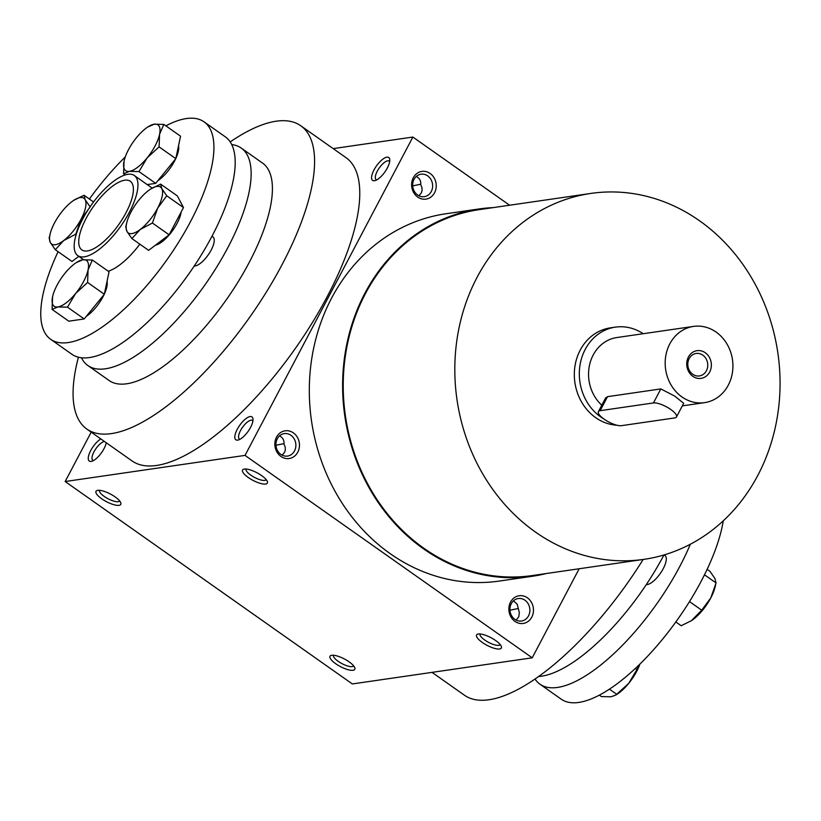 <?xml version="1.0" encoding="UTF-8"?>
<svg xmlns="http://www.w3.org/2000/svg" width="821" height="821" viewBox="0 0 821 821"><rect width="100%" height="100%" fill="white"/><g stroke="black" fill="none" stroke-linecap="round" stroke-linejoin="round"><path stroke-width="1.23" d="M418.915 195.778L421.286 192.976L422.056 190.718L421.973 187.691L420.742 184.674C421.06 180.805 419.552 178.085 416.226 176.515M412.881 187.342L412.676 185.084M420.783 184.222L413.107 185.782M376.747 179.902A11.35 4.197 125.2 0 1 376.151 179.645A11.35 4.197 125.2 0 1 379.261 167.946A11.35 4.197 125.2 0 1 389.236 161.08A11.35 4.197 125.2 0 1 389.677 161.552M387.338 167.977A14.008 5.183 125.2 0 1 374.961 180.63A14.008 5.183 125.2 0 1 376.449 165.955A14.008 5.183 125.2 0 1 389.759 159.623A14.008 5.183 125.2 0 1 387.338 167.977M282.147 455.173L284.528 452.371L285.298 450.113L285.215 447.086L283.984 444.058C284.292 440.2 282.793 437.48 279.468 435.91M276.123 446.737L275.918 444.479M284.025 443.617L276.349 445.167M239.978 439.286A11.35 4.197 125.2 0 1 239.393 439.03A11.35 4.197 125.2 0 1 242.503 427.341A11.35 4.197 125.2 0 1 252.468 420.475A11.35 4.197 125.2 0 1 252.909 420.947M250.579 427.361A14.008 5.183 125.2 0 1 238.193 440.025A14.008 5.183 125.2 0 1 239.681 425.35A14.008 5.183 125.2 0 1 253.001 419.018A14.008 5.183 125.2 0 1 250.579 427.361M93.42 460.581A11.35 4.197 125.2 0 1 92.835 460.324A11.35 4.197 125.2 0 1 94.918 450.175A11.35 4.197 125.2 0 1 104.462 441.482M106.258 442.755A14.008 5.183 125.2 0 1 104.021 448.656A14.008 5.183 125.2 0 1 91.634 461.32A14.008 5.183 125.2 0 1 89.52 453.1A14.008 5.183 125.2 0 1 100.839 438.927M513.474 600.849L517.209 604.256L519.334 612.63L518.79 616.756L516.152 620.101M509.913 609.418L510.128 611.676M510.354 610.106L518.03 608.556M300.722 125.736L345.928 157.601A185.577 68.615 125.2 0 1 327.281 296.463A185.577 68.615 125.2 0 1 132.099 460.971L86.903 429.106A185.577 68.615 -54.8 0 0 249.892 316.957A185.577 68.615 -54.8 0 0 300.722 125.736A185.577 68.615 -54.8 0 0 230.188 141.92M91.203 432.133L65.157 481.527L352.342 683.944L532.213 657.816L579.174 568.758M509.605 205.229L412.871 137.045L245.027 455.388L65.157 481.527M412.871 137.045L333.193 148.622M349.069 661.818A14.008 4.3 -152.2 0 0 331.335 655.374A14.008 4.3 -152.2 0 0 340.407 666.59A14.008 4.3 -152.2 0 0 354.785 667.74A14.008 4.3 -152.2 0 0 349.069 661.818M101.742 498.819A14.008 4.3 27.8 0 1 97.33 490.435A14.008 4.3 27.8 0 1 110.414 494.037A14.008 4.3 27.8 0 1 120.779 502.801A14.008 4.3 27.8 0 1 115.381 505.079A14.008 4.3 27.8 0 1 101.742 498.819M495.627 640.524A14.008 4.3 -152.2 0 0 477.894 634.079A14.008 4.3 -152.2 0 0 486.966 645.296A14.008 4.3 -152.2 0 0 501.344 646.445A14.008 4.3 -152.2 0 0 495.627 640.524M248.301 477.524A14.008 4.3 27.8 0 1 243.888 469.14A14.008 4.3 27.8 0 1 256.973 472.752A14.008 4.3 27.8 0 1 267.338 481.506A14.008 4.3 27.8 0 1 261.94 483.785A14.008 4.3 27.8 0 1 248.301 477.524M245.027 455.388L532.213 657.816M413.291 177.767A14.008 12.284 81.7 0 0 423.862 199.226A14.008 12.284 81.7 0 0 434.627 178.804A14.008 12.284 81.7 0 0 413.291 177.767M531.803 617.094A14.008 12.284 -98.3 0 1 510.467 616.058A14.008 12.284 -98.3 0 1 521.232 595.636A14.008 12.284 -98.3 0 1 531.803 617.094M276.523 437.162A14.008 12.284 81.7 0 0 287.093 458.621A14.008 12.284 81.7 0 0 297.859 438.198A14.008 12.284 81.7 0 0 276.523 437.162M479.166 208.945L445.865 213.778A185.577 162.732 81.7 0 0 331.612 298.095A185.577 162.732 81.7 0 0 338.098 496.643A185.577 162.732 81.7 0 0 499.23 581.073L532.531 576.239A185.577 162.732 -98.3 0 1 344.81 415.99A185.577 162.732 -98.3 0 1 479.166 208.945A185.577 162.732 -98.3 0 1 493.247 207.6M432.031 672.368L464.491 695.254A185.577 68.615 -54.8 0 0 643.171 559.45M78.416 357.227A185.577 68.615 -54.8 0 0 86.903 429.106M82.747 218.961A49.024 18.124 -54.8 0 0 77.821 255.639A49.024 18.124 -54.8 0 0 120.872 226.011A49.024 18.124 -54.8 0 0 134.305 175.499A49.024 18.124 -54.8 0 0 82.747 218.961M86.072 218.478A42.015 15.537 -54.8 0 0 81.854 249.912A42.015 15.537 -54.8 0 0 118.758 224.523A42.015 15.537 -54.8 0 0 130.262 181.225A42.015 15.537 -54.8 0 0 86.072 218.478M757.845 475.338A184.879 162.117 -98.3 0 1 644.023 559.337A184.879 162.117 -98.3 0 1 456.999 399.683A184.879 162.117 -98.3 0 1 590.853 193.428A184.879 162.117 -98.3 0 1 751.379 277.539A184.879 162.117 -98.3 0 1 757.845 475.338M644.023 559.337L532.439 575.542A184.879 162.117 -98.3 0 1 345.415 415.898A184.879 162.117 -98.3 0 1 479.269 209.632L590.853 193.428M616.951 425.227A49.024 42.99 -98.3 0 1 574.443 378.276A49.024 42.99 -98.3 0 1 610.393 327.866L615.391 327.138A49.024 42.99 81.7 0 0 585.209 349.407A49.024 42.99 81.7 0 0 603.928 418.997M546.417 573.51A185.577 162.732 -98.3 0 1 532.531 576.239M266.178 479.618A11.35 3.489 27.8 0 1 250.744 475.102A11.35 3.489 27.8 0 1 246.095 469.027M480.1 633.966A11.35 3.489 -152.2 0 0 488.526 642.34A11.35 3.489 -152.2 0 0 500.184 644.557M119.62 500.913A11.35 3.489 27.8 0 1 104.185 496.397A11.35 3.489 27.8 0 1 99.536 490.322M333.542 655.261A11.35 3.489 -152.2 0 0 341.967 663.635A11.35 3.489 -152.2 0 0 353.625 665.852M277.282 438.763A11.35 9.955 81.7 0 0 277.672 450.914A11.35 9.955 81.7 0 0 287.535 456.076A11.35 9.955 81.7 0 0 295.745 443.412A11.35 9.955 81.7 0 0 284.271 433.611A11.35 9.955 81.7 0 0 277.282 438.763M528.529 615.853A11.35 9.955 -98.3 0 1 521.54 621.015A11.35 9.955 -98.3 0 1 510.057 611.204A11.35 9.955 -98.3 0 1 518.267 598.54A11.35 9.955 -98.3 0 1 528.129 603.712A11.35 9.955 -98.3 0 1 528.529 615.853M414.041 179.368A11.35 9.955 81.7 0 0 414.441 191.519A11.35 9.955 81.7 0 0 424.293 196.681A11.35 9.955 81.7 0 0 432.513 184.017A11.35 9.955 81.7 0 0 421.029 174.216A11.35 9.955 81.7 0 0 414.041 179.368M689.158 358.623A11.35 9.955 81.7 0 0 689.558 370.774A11.35 9.955 81.7 0 0 699.42 375.936A11.35 9.955 81.7 0 0 707.63 363.272A11.35 9.955 81.7 0 0 696.146 353.471A11.35 9.955 81.7 0 0 689.158 358.623M653.444 402.937L600.141 410.674A14.008 4.3 -152.2 0 0 598.396 411.639A14.008 4.3 -152.2 0 0 606.36 420.609A14.008 4.3 -152.2 0 0 621.415 425.668L674.708 417.93A14.008 4.3 -152.2 0 0 676.463 416.965A14.008 4.3 -152.2 0 0 668.499 407.996A14.008 4.3 -152.2 0 0 653.444 402.937L660.823 388.918L674.749 396.112L683.667 403.296L676.463 416.965M643.212 333.716A49.024 42.99 81.7 0 0 615.391 327.138M598.396 411.639L605.6 397.98L607.53 396.666L660.823 388.918M693.509 326.409A38.515 33.774 81.7 0 0 669.792 343.907A38.515 33.774 81.7 0 0 671.147 385.111A38.515 33.774 81.7 0 0 704.582 402.639A38.515 33.774 81.7 0 0 732.465 359.66A38.515 33.774 81.7 0 0 693.509 326.409L616.899 337.534A38.515 33.774 81.7 0 0 593.183 355.031A38.515 33.774 81.7 0 0 601.783 405.215M688.409 357.022A14.008 12.284 81.7 0 0 698.979 378.481A14.008 12.284 81.7 0 0 709.744 358.059A14.008 12.284 81.7 0 0 688.409 357.022M131.904 238.572L148.622 250.354L169.126 234.806L183.483 207.58L177.336 195.901L160.618 184.12L161.799 188.614L166.766 195.798L157.694 208.072A28.006 10.355 -54.8 0 0 161.799 188.614A28.006 10.355 -54.8 0 0 150.222 189.302A28.006 10.355 -54.8 0 0 148.468 190.554A28.006 10.355 -54.8 0 0 131.042 211.941A28.006 10.355 -54.8 0 0 126.834 222.481A28.006 10.355 -54.8 0 0 126.937 231.399A28.006 10.355 -54.8 0 0 140.258 229.459A28.006 10.355 -54.8 0 0 157.694 208.072L152.408 223.025L140.258 229.459L131.904 238.572L126.937 231.399L125.767 226.894L126.834 222.481M183.483 207.58L166.766 195.798M159.089 146.877L147.123 157.889L138.965 171.579L155.682 183.36L175.807 158.658L159.089 146.877L159.561 134.305A28.006 10.355 -54.8 0 0 154.235 124.197L163.831 124.412L159.561 134.305A28.006 10.355 -54.8 0 1 147.123 157.889A28.006 10.355 -54.8 0 1 129.369 171.353L138.965 171.579M123.581 173.816L124.053 161.244A28.006 10.355 -54.8 0 0 129.369 171.353L123.581 173.816L125.151 174.914M147.657 127.07L154.235 124.197A28.006 10.355 -54.8 0 0 147.657 127.07A28.006 10.355 -54.8 0 0 136.481 137.661A28.006 10.355 -54.8 0 0 124.279 160.249A28.006 10.355 -54.8 0 0 124.053 161.244M175.807 158.658L180.548 136.194L163.831 124.412M87.601 282.475L75.635 293.477L67.476 307.167L84.183 318.948L104.318 294.246L87.601 282.475L88.073 269.904A28.006 10.355 -54.8 0 0 82.747 259.785L92.342 260.011L88.073 269.904A28.006 10.355 -54.8 0 1 75.635 293.477A28.006 10.355 -54.8 0 1 57.881 306.951L67.476 307.167M52.092 309.404L52.565 296.833A28.006 10.355 -54.8 0 0 57.881 306.951L52.092 309.404L68.8 321.185L84.183 318.948M76.168 262.669L82.747 259.785A28.006 10.355 -54.8 0 0 76.168 262.669A28.006 10.355 -54.8 0 0 64.992 273.249A28.006 10.355 -54.8 0 0 52.79 295.837A28.006 10.355 -54.8 0 0 52.565 296.833M104.318 294.246L109.049 271.792L92.342 260.011M90.156 206.923L81.074 219.197L75.799 234.149L63.648 240.594A28.006 10.355 -54.8 0 0 81.074 219.197A28.006 10.355 -54.8 0 0 85.179 199.749L90.156 206.923M55.294 249.707L50.327 242.523L49.157 238.028L50.225 233.616A28.006 10.355 -54.8 0 0 50.327 242.523A28.006 10.355 -54.8 0 0 63.648 240.594L55.294 249.707L72.012 261.489L78.806 256.337M73.839 200.283L84.009 195.244L85.179 199.749A28.006 10.355 -54.8 0 0 73.613 200.437A28.006 10.355 -54.8 0 0 71.858 201.679A28.006 10.355 -54.8 0 0 54.432 223.076A28.006 10.355 -54.8 0 0 50.225 233.616M93.543 201.966L84.009 195.244M150.448 189.148L160.618 184.12M157.837 180.702A24.086 8.908 -54.8 0 0 175.673 158.822M175.848 158.432A24.086 8.908 -54.8 0 0 178.537 145.686M169.126 234.806L152.408 223.025M81.453 357.771A133.053 49.198 -54.8 0 0 87.909 365.561L109.183 380.554A133.053 49.198 -54.8 0 0 226.042 300.137A133.053 49.198 -54.8 0 0 262.484 163.04L241.22 148.047A133.053 49.198 -54.8 0 0 231.717 144.588M147.195 184.592L155.682 183.36M155.426 245.192A24.086 8.908 -54.8 0 0 171.179 232.476A24.086 8.908 -54.8 0 0 181.164 211.972M194.218 266.025A17.508 6.476 -54.8 0 0 209.252 253.34A17.508 6.476 -54.8 0 0 212.957 236.93L211.962 236.232M87.909 365.561A133.053 49.198 -54.8 0 0 204.768 285.144A133.053 49.198 -54.8 0 0 241.22 148.047M58.096 251.678A133.053 49.198 -54.8 0 0 50.676 339.319L71.95 354.313A133.053 49.198 -54.8 0 0 188.82 273.906A133.053 49.198 -54.8 0 0 225.262 136.809L203.988 121.806A133.053 49.198 -54.8 0 0 165.852 125.849M50.676 339.319A133.053 49.198 -54.8 0 0 167.546 258.913A133.053 49.198 -54.8 0 0 203.988 121.806M125.274 156.944A133.053 49.198 -54.8 0 0 89.386 199.041M86.349 316.29A24.086 8.908 -54.8 0 0 104.185 294.411M104.359 294.021A24.086 8.908 -54.8 0 0 107.048 281.275M108.249 271.217A49.024 18.124 -54.8 0 0 139.847 244.165M675.827 621.949L681.204 625.746L691.518 620.614L701.709 610.198L710.791 597.914A28.006 10.355 125.2 0 1 693.365 619.311A28.006 10.355 125.2 0 1 691.61 620.553A28.006 10.355 125.2 0 1 691.2 620.82M689.486 601.577L701.709 610.198M635.29 668.51L636.901 669.638L639.836 664.148M639.939 664.045A28.006 10.355 125.2 0 1 628.742 683.329L636.901 669.638M599.361 695.141L601.393 696.577L610.978 696.793L615.801 695.079L628.742 683.329A28.006 10.355 125.2 0 1 617.556 693.919L615.801 695.079M609.439 689.168L616.776 694.34M715.645 584.768L714.988 587.374A28.006 10.355 125.2 0 1 710.791 597.914L716.066 582.961L714.896 578.466L709.919 571.283L707.127 569.312M704.469 574.792L716.066 582.961M646.271 584.644A17.508 6.476 -54.8 0 0 663.245 568.655A17.508 6.476 -54.8 0 0 665.01 555.56L664.097 554.914M663.963 554.955A133.053 49.198 125.2 0 1 538.709 676.504M690.348 544.22A133.053 49.198 125.2 0 1 613.667 653.844A133.053 49.198 125.2 0 1 539.961 684.191A133.053 49.198 125.2 0 1 535.035 679.07M723.28 520.801A133.053 49.198 125.2 0 1 651.617 651.905A133.053 49.198 125.2 0 1 561.236 699.184L539.961 684.191M607.53 396.666L600.141 410.674M77.821 255.639L83.557 259.682M134.305 175.499L152.162 188.091M704.582 402.639L682.313 405.872"/></g></svg>

